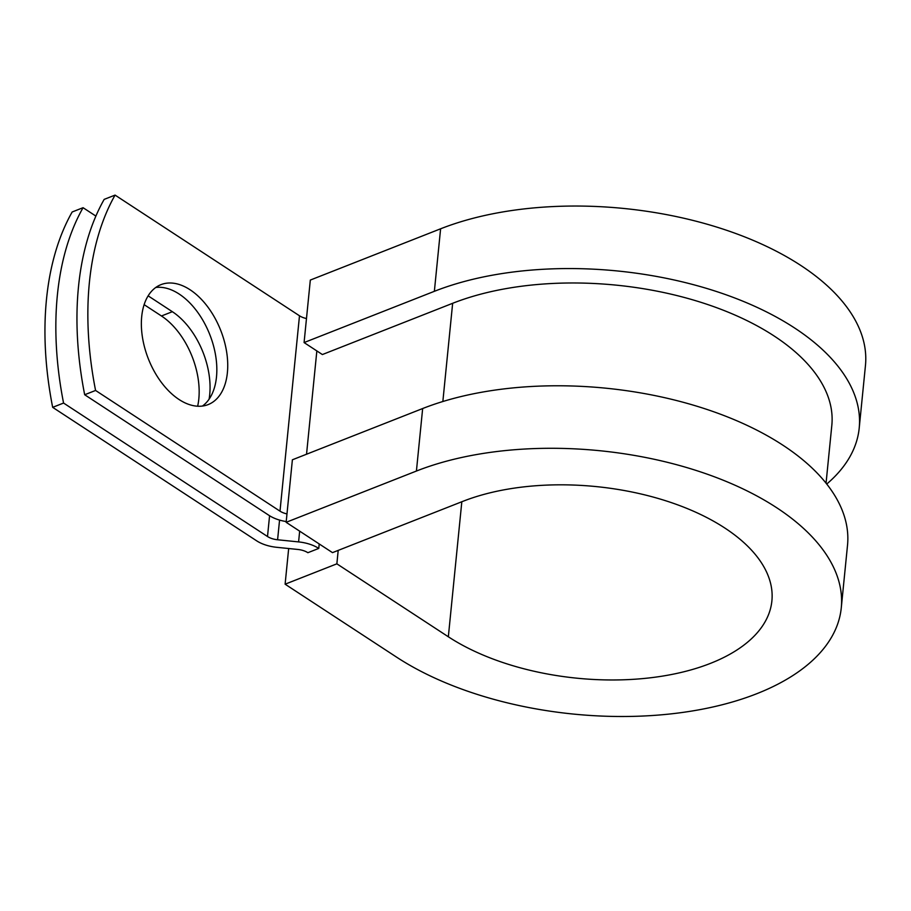 <?xml version="1.0" encoding="UTF-8"?>
<svg xmlns="http://www.w3.org/2000/svg" width="911" height="911" viewBox="0 0 911 911"><rect width="100%" height="100%" fill="white"/><g stroke="black" fill="none" stroke-linecap="round" stroke-linejoin="round"><path stroke-width="1.37" d="M141.706 316.584A64.453 38.877 68.5 0 0 161.6 382.7A64.453 38.877 68.5 0 0 208.141 404.598A64.453 38.877 68.5 0 0 227.386 372.656A64.453 38.877 68.5 0 0 207.492 306.551A64.453 38.877 68.5 0 0 160.951 284.653A64.453 38.877 68.5 0 0 141.706 316.584M202.424 406.055A64.453 38.877 68.5 0 0 216.488 376.949A64.453 38.877 68.5 0 0 199.293 314.602A64.453 38.877 68.5 0 0 155.77 287.477M286.213 521.559A29.357 15.18 -174.3 0 1 269.098 515.432L84.677 394.748L95.575 390.455L279.996 511.151A14.678 7.584 -174.3 0 0 286.976 513.918M84.677 394.748A286.703 172.931 -111.5 0 1 104.173 199.384L115.071 195.102L299.491 315.787A14.678 7.584 -174.3 0 0 306.483 318.554M144.132 304.65L161.452 315.98A64.453 38.877 -111.5 0 1 197.653 406.226M319.214 543.947L318.77 548.422L307.872 552.704A14.678 7.584 -174.3 0 0 297.783 549.447L276.796 547.317A29.357 15.18 5.7 0 1 256.606 540.792L52.667 407.342L63.565 403.049A286.703 172.931 68.5 0 1 83.06 207.697L95.894 216.089M83.06 207.697L72.174 211.978A286.703 172.931 68.5 0 0 52.667 407.342M148.14 295.847L172.35 311.699A64.453 38.877 -111.5 0 1 209.097 399.155M318.77 548.422A29.357 15.18 -174.3 0 0 298.592 541.908L277.593 539.767A14.678 7.584 5.7 0 1 267.504 536.511L63.565 403.049M115.071 195.102A286.703 172.931 68.5 0 0 95.575 390.455M826.049 483.172L831.823 425.357A228.445 118.1 -174.3 0 0 702.688 302.885A228.445 118.1 -174.3 0 0 452.653 303.295L322.38 354.55L304.08 342.57L310.321 280.064L440.605 228.798L434.365 291.315L304.08 342.57M422.658 408.538A255.968 132.334 -174.3 0 1 702.825 408.082A255.968 132.334 -174.3 0 1 847.515 545.302L841.274 607.819A255.968 132.334 -174.3 0 1 671.475 713.825A255.968 132.334 -174.3 0 1 396.581 657.138L285.109 584.19L336.865 563.829L448.337 636.778A186.243 96.281 -174.3 0 0 648.347 678.023A186.243 96.281 -174.3 0 0 771.89 600.896A186.243 96.281 -174.3 0 0 666.613 501.05A186.243 96.281 -174.3 0 0 462.777 501.38L332.492 552.635L286.145 522.31L292.385 459.793L422.658 408.538L416.418 471.044L286.145 522.31M826.744 484.037A255.968 132.334 -174.3 0 0 859.21 428.09L865.45 365.573A255.968 132.334 -174.3 0 0 720.76 228.354A255.968 132.334 -174.3 0 0 440.605 228.798M859.21 428.09A255.968 132.334 -174.3 0 0 714.52 290.871A255.968 132.334 -174.3 0 0 434.365 291.315M841.274 607.819A255.968 132.334 -174.3 0 0 696.585 470.6A255.968 132.334 -174.3 0 0 416.418 471.044M336.865 563.829L338.197 550.392M288.673 548.524L285.109 584.19M269.576 515.74L267.504 536.511M299.491 315.787L279.996 511.151M279.563 520.079L277.593 539.767M299.662 531.159L298.592 541.908M316.846 350.929L306.54 454.225M452.653 303.295L442.848 401.512M172.35 311.699L161.452 315.98M448.337 636.778L461.82 501.756"/></g></svg>
